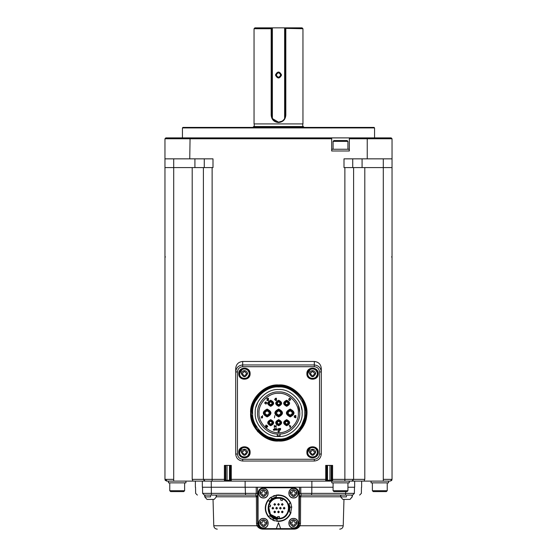 <?xml version="1.0" encoding="UTF-8"?>
<svg xmlns="http://www.w3.org/2000/svg" width="557" height="557" viewBox="0 0 557 557"><rect width="100%" height="100%" fill="white"/><g stroke="black" fill="none" stroke-linecap="round" stroke-linejoin="round"><path stroke-width="0.84" d="M260.885 391.773L265.508 388.633L254.897 398.791L250.977 412.995L254.312 399.822L263.51 389.823C255.781 395.623 251.966 403.345 252.056 412.995L252.084 413.454L252.077 412.995C252.258 404.835 255.433 398.067 261.595 392.692C277.511 377.604 306.747 391.139 305.744 412.995C307.199 436.625 274.545 449.965 258.88 432.364C253.999 427.588 251.367 421.134 250.977 412.995C251.715 402.384 255.893 394.655 263.51 389.823L254.312 399.822L250.977 412.995C252.641 429.844 261.874 439.069 278.681 440.691C295.495 439.048 304.728 429.816 306.371 412.995L301.72 397.635M261.616 392.671L253.901 403.393M253.233 405.329L252.586 407.898M252.286 409.743L252.105 411.86M305.424 405.823L304.08 401.959M302.917 399.599L299.401 394.628M295.809 391.237L291.666 388.535M286.382 386.391L273.647 385.757L284.042 385.827M270.793 386.447L269.344 386.92M267.423 387.686L265.035 388.89M259.082 393.423L263.51 389.823C280.707 377.381 307.367 391.87 306.371 412.995L303.746 401.228L296.394 391.71L285.685 386.203L273.647 385.757L285.685 386.203L296.394 391.71L303.746 401.228L306.371 412.995L303.746 401.228L296.394 391.71L285.685 386.203L273.647 385.757L285.685 386.203L296.394 391.71L303.746 401.228L306.371 412.995L303.746 401.228L296.394 391.71L285.685 386.203L273.647 385.757L285.685 386.203L296.394 391.71L303.746 401.228L306.371 412.995L299.206 431.584L281.438 440.552L262.243 435.289L251.534 418.516M298.246 393.395L294.082 389.984M291.771 388.591L289.222 387.387M272.658 385.959L268.857 387.094M250.984 412.626L254.974 398.666L265.766 388.494L254.974 398.666L250.977 412.995L254.974 398.666L265.766 388.494L254.974 398.666L250.977 412.995L254.939 427.268L265.64 437.433L280.074 440.657L294.096 435.999L303.105 426.035L306.371 412.995L300.933 429.475L286.764 439.48L269.421 439.097L255.705 428.472M258.782 432.267L272.902 440.079L288.965 438.707L301.546 428.612L306.371 413.183L301.546 428.612L288.965 438.707L272.902 440.079L258.782 432.267L272.902 440.079L288.965 438.707L301.546 428.612L306.371 413.183L301.546 428.612L288.965 438.707L272.902 440.079L258.782 432.267M304.199 402.245L305.222 405.092M301.274 396.981L298.406 393.555L301.274 396.988M285.95 386.273L273.494 385.792L285.95 386.273L273.494 385.792L285.95 386.273L284.056 385.827L285.95 386.273L273.494 385.792L278.737 385.298M270.591 386.509L268.746 387.143M259.13 393.367L255.67 397.573M255.579 397.712L253.184 402.168M253.073 402.426L251.374 408.337M273.633 440.225L285.616 439.807L296.296 434.363L303.683 424.9L306.371 413.183L303.649 424.97L296.185 434.453L285.379 439.87L273.292 440.162L278.66 440.691L284.063 440.162M254.291 399.863L253.087 402.391L250.977 412.995L254.243 399.954L263.245 389.997L254.243 399.954L250.977 412.995L254.974 398.666L265.766 388.494L254.974 398.666L250.977 412.995L255.656 428.396M302.709 399.237L302.2 398.38L302.709 399.237M273.494 385.792L285.017 386.036L295.44 390.951L291.826 388.619M269.762 386.774L256.359 396.598L250.984 412.57M258.232 431.675L259.381 432.866L258.232 431.675M263.113 435.901L269.087 438.979L263.113 435.901M271.113 439.64L274.775 440.413L271.113 439.64M280.825 440.608L284.62 440.044L280.812 440.608M294.096 435.999L303.064 426.119L306.371 413.19L303.064 426.119L294.096 435.999L284.119 440.148L273.32 440.169L263.336 436.054L255.691 428.444L263.336 436.054L273.32 440.169L284.119 440.148L294.096 435.999L303.105 426.035L306.371 412.995L300.286 430.31L284.711 440.023L300.286 430.31L306.371 412.995L305.744 412.995M280.074 435.748L280.074 433.994L277.275 433.994L277.275 435.748L280.074 435.748L280.074 433.994L277.275 433.994L277.275 435.748M255.621 397.642L253.101 402.356M258.998 432.483L273.25 440.155M251.52 418.453L253.094 423.612M255.767 428.563L259.068 432.559M263.308 436.04L265.654 437.44M268.126 438.603L273.271 440.155M305.57 406.387L304.247 402.363L305.57 406.387M263.245 389.997L254.243 399.954L250.977 412.995C252.822 395.902 262.055 386.669 278.674 385.298L278.632 385.298M278.674 393.346C268.954 392.469 258.149 403.275 259.026 412.995C258.149 422.714 268.954 433.527 278.674 432.643C288.394 433.527 299.206 422.714 298.322 412.995C299.206 403.275 288.394 392.469 278.674 393.346M277.087 429.844L276.502 430.157L276.502 428.479L277.087 429.663L276.655 430.157M275.339 428.451L275.854 429.746L275.339 430.157L274.824 429.746L275.339 428.451L275.854 429.746M273.863 430.227L273.257 429.719L274.26 429.217L274.51 428.479L274.51 430.227L273.48 430.157L273.48 429.287M266.761 425.2L267.792 426.377L266.692 427.56L265.759 426.801L266.699 427.296L267.471 426.384L266.719 425.464L266.016 426.196L266.726 426.453L265.724 426.453L265.724 425.235L266.761 425.2L267.792 426.377M275.583 400.504L274.608 399.404L275.59 398.234L276.446 398.234L276.446 400.504L275.583 400.504L274.608 399.404M278.744 430.157L278.159 429.301L278.744 428.451L279.322 429.301L278.744 430.157L278.159 429.301M279.523 428.479L280.665 428.479L279.523 428.479L280.415 428.681L279.523 429.656L280.074 430.157L280.624 429.579L280.074 430.157M280.665 428.493L279.746 429.663L280.624 429.579M290.406 399.383L289.703 398.464L288.749 399.077L289.703 398.206L290.726 399.418L289.682 400.56L288.777 399.835L289.703 400.302L290.406 399.383L289.703 398.464L289.069 399.077M294.27 417.263L294.604 416.782L294.152 416.225L294.925 415.536L295.871 415.536L295.871 417.806L294.27 417.263L294.604 416.782L294.152 416.225M280.359 433.973L280.074 433.994C290.308 434.188 300.919 422.464 299.708 412.298C300.244 402.07 288.874 391.077 278.674 391.947C268.474 391.077 257.104 402.07 257.64 412.298C256.429 422.464 267.04 434.188 277.275 433.994L276.989 433.973M259.597 404.103L259.158 405.113M257.696 411.275L257.633 412.361M299.715 412.361L298.308 405.405M302.124 412.995C303.175 401.395 290.274 388.501 278.674 389.545C267.075 388.501 254.18 401.395 255.224 412.995C254.18 424.594 267.075 437.496 278.674 436.444C290.274 437.496 303.175 424.594 302.124 412.995L302.117 412.305M301.922 409.924L301.212 406.526M257.814 402.286L255.942 407.244M304.7 412.995C305.863 400.121 291.548 385.806 278.674 386.969C265.8 385.806 251.486 400.121 252.648 412.995C251.486 425.868 265.8 440.183 278.674 439.02C291.548 440.183 305.863 425.868 304.7 412.995M251.486 407.71L252.864 402.948M254.403 399.648L263.21 390.018M266.712 402.774L264.965 402.516L266.712 402.774M278.674 432.343L277.804 430.833L279.551 430.833L278.674 432.343M290.747 425.903L290.127 427.504L289.285 425.235L289.856 425.903L290.747 425.903M290.294 427.177L289.946 426.161L290.65 426.161L290.294 427.177M277.421 429.217L278.006 429.015L277.421 429.217M274.824 429.746L274.754 428.987M275.694 428.994L274.977 428.994L275.694 428.994L274.977 428.994L275.339 428.653M275.631 429.726L275.047 429.726L275.631 429.726M274.26 429.419L274.26 430.025L273.501 429.719L274.26 429.419M273.87 429.419L273.501 429.719M274.455 417.868L274.775 415.599L274.455 417.868M266.692 427.56L265.759 426.801M266.079 426.801L266.699 427.296M267.471 426.384L266.719 425.464L266.016 426.161M278.674 425.764C274.733 423.724 274.733 421.691 278.674 419.651C282.615 421.691 282.615 423.724 278.674 425.764L278.674 424.894C275.861 423.431 275.861 421.976 278.674 420.521C281.487 421.976 281.487 423.431 278.674 424.894M278.674 424.107C276.871 423.174 276.871 422.241 278.674 421.308C280.477 422.241 280.477 423.174 278.674 424.107M286.66 406.338C282.712 404.305 282.712 402.265 286.66 400.225C290.601 402.265 290.601 404.305 286.66 406.338L286.66 405.468C283.84 404.013 283.84 402.558 286.66 401.103C289.473 402.558 289.473 404.013 286.66 405.468M286.66 404.681C284.857 403.748 284.857 402.815 286.66 401.889C288.456 402.815 288.456 403.748 286.66 404.681M270.695 406.338C266.747 404.305 266.747 402.265 270.695 400.225C274.636 402.265 274.636 404.305 270.695 406.338L270.695 405.468C267.875 404.013 267.875 402.558 270.695 401.103C273.508 402.558 273.508 404.013 270.695 405.468M270.695 404.681C268.892 403.748 268.892 402.815 270.695 401.889C272.491 402.815 272.491 403.748 270.695 404.681M267.144 416.928C262.075 414.304 262.075 411.686 267.144 409.068C272.213 411.686 272.213 414.304 267.144 416.928L267.144 416.051C263.203 414.011 263.203 411.978 267.144 409.938C271.085 411.978 271.085 414.011 267.144 416.051M267.144 409.068L267.144 409.938M267.144 415.09C264.443 413.691 264.443 412.298 267.144 410.899C269.853 412.298 269.853 413.691 267.144 415.09M278.674 416.928C273.605 414.304 273.605 411.686 278.674 409.068C283.743 411.686 283.743 414.304 278.674 416.928L278.674 416.051C274.733 414.011 274.733 411.978 278.674 409.938C282.615 411.978 282.615 414.011 278.674 416.051M278.674 409.068L278.674 409.938L278.674 409.068M278.674 415.09C275.973 413.691 275.973 412.298 278.674 410.899C281.376 412.298 281.376 413.691 278.674 415.09M290.204 416.928C285.135 414.304 285.135 411.686 290.204 409.068C295.273 411.686 295.273 414.304 290.204 416.928M290.204 409.068L290.204 409.938C294.145 411.978 294.145 414.011 290.204 416.051C286.263 414.011 286.263 411.978 290.204 409.938L290.204 409.068M290.204 415.09C287.503 413.691 287.503 412.298 290.204 410.899C292.905 412.298 292.905 413.691 290.204 415.09M278.674 406.338C274.733 404.305 274.733 402.265 278.674 400.225C282.615 402.265 282.615 404.305 278.674 406.338L278.674 405.468C275.861 404.013 275.861 402.558 278.674 401.103C281.487 402.558 281.487 404.013 278.674 405.468M278.674 404.681C276.871 403.748 276.871 402.815 278.674 401.889C280.477 402.815 280.477 403.748 278.674 404.681M270.695 425.764C266.747 423.724 266.747 421.691 270.695 419.651C274.636 421.691 274.636 423.724 270.695 425.764L270.695 424.894C267.875 423.431 267.875 421.976 270.695 420.521C273.508 421.976 273.508 423.431 270.695 424.894M270.695 424.107C268.892 423.174 268.892 422.241 270.695 421.308C272.491 422.241 272.491 423.174 270.695 424.107M286.66 425.764C282.712 423.724 282.712 421.691 286.66 419.651C290.601 421.691 290.601 423.724 286.66 425.764L286.66 424.894C283.84 423.431 283.84 421.976 286.66 420.521C289.473 421.976 289.473 423.431 286.66 424.894M286.66 424.107C284.857 423.174 284.857 422.241 286.66 421.308C288.456 422.241 288.456 423.174 286.66 424.107M275.604 400.239L274.928 399.376L276.126 398.499L276.126 400.239L274.928 399.376M278.744 429.955L279.099 429.301L278.744 429.955L278.382 429.301L278.744 428.653L279.099 429.301L278.744 428.653M280.074 429.955L280.401 429.572M262.208 416.643L262.528 415.599L262.528 417.868L261.017 417.868L262.208 417.604L262.208 416.908L261.17 416.643L262.208 416.643M266.838 398.499L268.467 398.234L268.467 400.504L266.866 400.504L268.147 400.239L268.147 399.543L266.963 399.543L268.147 399.285L268.147 398.499L266.838 398.499M290.726 399.418L289.682 400.56M295.551 416.873L295.551 417.541L294.59 417.214L295.551 416.873M295.551 415.794L295.551 416.615L294.472 416.218L295.551 415.794M295.036 416.873L294.59 417.214M294.952 415.794L294.472 416.218M275.778 426.307L276.098 425.235L276.098 427.504L275.778 426.571L274.643 426.571L274.322 427.504L274.322 425.235L274.643 426.307L275.778 426.307M265.947 404.264L265.689 403.386L264.526 403.129L267.144 403.129L265.947 403.386L265.947 404.264M266.274 402.168L265.397 401.903L266.274 402.168M294.04 389.956L291.854 388.633M284.954 386.022L284.091 385.834M286.061 386.3L295.495 390.993L302.548 398.958M305.396 405.719L304.213 402.279M302.681 399.188L293.783 389.782L281.577 385.451M278.653 440.691L281.369 440.559M281.382 440.559L285.024 439.953M251.089 410.551L251.402 408.19M253.254 402.001L262.709 390.36L276.78 385.367M257.787 431.696L267.666 438.777L278.674 441.033C296.909 442.369 312.846 419.163 304.985 403.324M250.643 412.995C249.39 426.864 264.805 442.286 278.674 441.033C292.543 442.286 307.965 426.864 306.712 412.995C307.965 399.125 292.543 383.71 278.674 384.964C264.805 383.71 249.39 399.125 250.643 412.995L252.363 403.324M318.235 452.298C318.548 444.973 306.573 444.973 306.886 452.298C306.573 459.616 318.548 459.616 318.235 452.298C318.548 444.973 306.573 444.973 306.886 452.298C306.573 459.616 318.548 459.616 318.235 452.298M250.114 452.298C250.427 444.973 238.452 444.973 238.765 452.298C238.452 459.616 250.427 459.616 250.114 452.298C250.427 444.973 238.452 444.973 238.765 452.298C238.452 459.616 250.427 459.616 250.114 452.298M250.114 373.691C250.427 366.374 238.452 366.374 238.765 373.691C238.452 381.016 250.427 381.016 250.114 373.691C250.427 366.374 238.452 366.374 238.765 373.691C238.452 381.016 250.427 381.016 250.114 373.691M318.235 373.691C318.548 366.374 306.573 366.374 306.886 373.691C306.573 381.016 318.548 381.016 318.235 373.691C318.548 366.374 306.573 366.374 306.886 373.691C306.573 381.016 318.548 381.016 318.235 373.691M242.692 461.029L314.308 461.029C318.52 460.583 320.853 458.258 321.292 454.046L321.292 371.951C320.853 367.731 318.52 365.406 314.308 364.96L242.692 364.96C238.48 365.406 236.147 367.731 235.708 371.951L235.708 454.046C236.147 458.258 238.48 460.583 242.692 461.029L242.692 459.281C239.531 458.947 237.783 457.2 237.456 454.046L237.456 371.951C237.783 368.79 239.531 367.042 242.692 366.708L314.308 366.708C317.469 367.042 319.217 368.79 319.544 371.951L319.544 454.046C319.217 457.2 317.469 458.947 314.308 459.281L242.692 459.281M321.292 368.456L321.292 371.951L321.292 368.456C320.853 364.243 318.52 361.911 314.308 361.465C318.52 361.911 320.853 364.243 321.292 368.456M235.708 368.456L235.708 371.951L235.708 368.456C236.147 364.243 238.48 361.911 242.692 361.465L314.308 361.465L314.308 366.708M315.478 447.946L317.803 452.298L315.478 456.649M317.803 452.298C318.089 445.537 307.032 445.537 307.318 452.298C307.032 459.052 318.089 459.052 317.803 452.298M307.756 452.298C308.063 449.402 309.664 447.8 312.561 447.494C315.457 447.8 317.058 449.402 317.365 452.298C317.629 458.488 307.492 458.488 307.756 452.298L310.263 448.079M314.162 451.657L313.201 450.697L313.201 449.896L311.92 449.896L311.92 450.697L310.959 451.657L310.158 451.657L310.158 452.938L310.959 452.938L311.92 453.899L311.92 454.7L313.201 454.7L313.201 453.899L314.162 452.938L314.963 452.938L314.963 451.657L314.162 451.657L313.201 450.697M313.201 453.899L314.162 452.938M310.959 452.938L311.92 453.899M311.92 450.697L310.959 451.657M247.357 447.946L249.682 452.298L247.357 456.649M249.682 452.298C249.968 445.537 238.911 445.537 239.197 452.298C238.911 459.052 249.968 459.052 249.682 452.298M239.635 452.298C239.942 449.402 241.543 447.8 244.439 447.494C247.336 447.8 248.937 449.402 249.244 452.298C249.508 458.488 239.371 458.488 239.635 452.298L242.142 448.079M246.041 451.657L245.08 450.697L245.08 449.896L243.799 449.896L243.799 450.697L242.838 451.657L242.037 451.657L242.037 452.938L242.838 452.938L243.799 453.899L243.799 454.7L245.08 454.7L245.08 453.899L246.041 452.938L246.842 452.938L246.842 451.657L246.041 451.657L245.08 450.697M245.08 453.899L246.041 452.938M242.838 452.938L243.799 453.899M243.799 450.697L242.838 451.657M247.357 369.34L249.682 373.691L247.357 378.05M249.682 373.691C249.968 366.938 238.911 366.938 239.197 373.691C238.911 380.452 249.968 380.452 249.682 373.691M239.635 373.691C239.942 370.795 241.543 369.194 244.439 368.894C247.336 369.194 248.937 370.795 249.244 373.691C249.508 379.888 239.371 379.888 239.635 373.691L242.142 369.472M246.041 373.051L245.08 372.097L245.08 371.296L243.799 371.296L243.799 372.097L242.838 373.051L242.037 373.051L242.037 374.332L242.838 374.332L243.799 375.293L243.799 376.093L245.08 376.093L245.08 375.293L246.041 374.332L246.842 374.332L246.842 373.051L246.041 373.051L245.08 372.097M245.08 375.293L246.041 374.332M242.838 374.332L243.799 375.293M243.799 372.097L242.838 373.051M315.478 369.34L317.803 373.691L315.478 378.05M317.803 373.691C318.089 366.938 307.032 366.938 307.318 373.691C307.032 380.452 318.089 380.452 317.803 373.691M307.756 373.691C308.063 370.795 309.664 369.194 312.561 368.894C315.457 369.194 317.058 370.795 317.365 373.691C317.629 379.888 307.492 379.888 307.756 373.691L310.263 369.472M314.162 373.051L313.201 372.097L313.201 371.296L311.92 371.296L311.92 372.097L310.959 373.051L310.158 373.051L310.158 374.332L310.959 374.332L311.92 375.293L311.92 376.093L313.201 376.093L313.201 375.293L314.162 374.332L314.963 374.332L314.963 373.051L314.162 373.051L313.201 372.097M313.201 375.293L314.162 374.332M310.959 374.332L311.92 375.293M311.92 372.097L310.959 373.051M173.7 158.849L173.7 479.368L164.963 479.368L166.71 481.116L192.994 481.116L192.2 479.368L192.2 167.587L164.963 167.587L164.963 479.368L165.492 480.614L165.116 480.078M382.304 481.116L390.29 481.116L392.037 479.368L392.037 167.587L383.3 167.587L383.3 481.116L364.006 481.116L364.8 479.368L364.8 167.587L353.604 167.587L353.604 479.368L351.864 481.116L364.006 481.116L361.639 481.116L361.639 487.229M195.361 487.229L195.361 481.116L192.994 481.116L205.136 481.116L203.396 479.368L224.394 479.368L224.394 465.394L231.294 465.394L231.294 479.368L325.706 479.368L325.748 481.116L325.706 465.394L332.606 465.394L332.557 481.116L351.864 481.116L353.604 479.368L331.728 479.368L331.687 480.245L332.557 481.116L231.252 481.116L231.294 479.368L231.252 481.116L224.443 481.116L224.401 479.786M203.89 480.594L205.136 481.116L224.443 481.116L225.313 480.245L230.375 480.245L231.252 481.116M167.643 481.116L166.773 481.116M388.542 481.116L388.542 482.863L371.073 482.863L371.073 481.116L379.811 481.116M385.924 481.116L380.501 481.116M389.357 481.116L390.227 481.116M387.004 481.116L381.085 481.116M326.158 481.116L327.029 480.245L329.953 480.245L329.563 481.116L311.864 481.116L311.864 487.229L245.136 487.229L245.136 481.116L227.437 481.116L227.047 480.245L227.047 465.394M347.93 487.229L354.656 487.229L354.656 481.116C363.916 481.116 363.916 481.116 354.656 481.116L349.239 481.116L349.239 482.863L331.777 482.863L331.777 481.116M225.78 465.394L225.78 480.245L224.91 481.116L212.126 481.116L212.126 167.587L203.396 167.587L203.396 479.368L192.2 479.368M325.748 481.116L326.625 480.245L326.576 479.368L325.706 479.368M166.668 480.245L166.55 481.109M391.884 480.078L391.404 480.712M383.3 479.368L392.037 479.368L390.29 481.116M185.927 481.116L185.927 482.863L168.458 482.863L168.458 481.116M332.557 481.116L332.606 479.368M351.864 481.116L353.11 480.594M311.864 487.229L333.086 487.229M354.656 487.229C363.916 487.229 363.916 487.229 354.656 487.229M202.344 481.116L202.344 487.229C193.084 487.229 193.084 487.229 202.344 487.229L245.136 487.229M165.492 480.614L165.826 480.245L165.492 480.614M391.174 480.245L391.508 480.614M333.086 490.724L333.956 491.594L347.06 491.594L347.93 490.724L333.086 490.724L333.086 482.863M169.767 490.724L170.644 491.594L183.74 491.594L184.618 490.724L169.767 490.724L169.767 482.863M372.382 490.724L373.26 491.594L386.356 491.594L387.233 490.724L372.382 490.724L372.382 482.863M311.823 487.229L311.802 493.377L345.639 493.377L345.674 491.594M354.482 487.229L354.37 493.377L345.639 493.377L345.639 495.089L301.205 495.089L299.457 496.83L300.613 496.788L301.205 495.089L311.433 495.089L311.802 493.377L300.752 493.377L301.205 495.089L344.463 495.089L301.205 495.089M245.177 487.229L245.567 495.089L211.361 495.089L211.361 493.377L202.63 493.377C193.37 493.377 193.37 493.377 202.63 493.377L204.37 495.089C195.117 495.089 195.117 495.089 204.37 495.089L202.63 493.377L202.518 487.229M257.647 516.179L257.682 523.413C258.065 526.873 259.987 528.788 263.447 529.15L293.553 529.15C297.013 528.788 298.935 526.873 299.318 523.413L299.506 487.229M257.494 487.229L257.682 523.413L258.1 525.529M263.482 528.628C260.216 528.28 258.406 526.476 258.065 523.211C258.406 526.476 260.216 528.28 263.482 528.628L293.518 528.628C296.784 528.28 298.594 526.476 298.935 523.211L298.935 493.168C298.594 489.902 296.784 488.099 293.518 487.751C296.784 488.099 298.594 489.902 298.935 493.168M258.065 493.168C258.406 489.902 260.216 488.099 263.482 487.751C260.216 488.099 258.406 489.902 258.065 493.168L258.065 523.211M299.353 516.179L299.012 525.244L300.077 525.752C298.482 528.113 296.303 529.247 293.553 529.15L283.304 529.15M346.433 495.089C353.974 495.089 353.974 495.089 346.433 495.089L352.63 495.089L354.37 493.377C363.63 493.377 363.63 493.377 354.37 493.377L352.63 495.089C361.883 495.089 361.883 495.089 352.63 495.089L352.282 495.96M210.567 495.089C203.027 495.089 203.027 495.089 210.567 495.089L204.37 495.089M257.529 493.377L256.248 493.377L255.795 495.089L256.387 496.788L257.543 496.83L255.795 495.089L245.567 495.089M216.408 496.788L256.387 496.788L256.526 523.378L256.923 525.752C258.518 528.113 260.697 529.247 263.447 529.15L273.696 529.15M263.482 487.751L293.518 487.751M298.935 523.211C298.594 526.476 296.784 528.28 293.518 528.628M255.795 495.089L211.214 495.089M213.032 499.455L213.777 525.752L256.923 525.752L257.988 525.244M339.728 529.15C341.81 528.955 342.973 527.827 343.223 525.752L300.077 525.752L300.474 523.378L299.318 523.413M280.658 528.628L278.5 522.689L276.342 528.628M293.518 518.407C287.328 518.142 287.328 528.28 293.518 528.015C299.715 528.28 299.715 518.142 293.518 518.407M293.518 488.364C287.328 488.099 287.328 498.237 293.518 497.972C299.715 498.237 299.715 488.099 293.518 488.364M274.524 520.858L273.71 520.572M273.661 520.551L268.328 516.722M271.015 519.159L269.748 518.17M269.497 498.431L270.222 497.812M273.083 496.071L274.81 495.438M269.727 515.664L273.598 518.623L277.142 519.639L276.982 521.025C283.555 521.324 288.136 518.449 290.719 512.398L289.396 511.946L289.09 503.639L290.698 502.95L291.722 506.967L290.698 502.95C287.607 496.976 282.726 494.372 276.042 495.145L278.5 494.915M263.482 488.364C257.285 488.099 257.285 498.237 263.482 497.972C269.672 498.237 269.672 488.099 263.482 488.364M263.482 518.407C257.285 518.142 257.285 528.28 263.482 528.015C269.672 528.28 269.672 518.142 263.482 518.407M210.567 495.96C218.114 495.96 218.114 495.96 210.567 495.96C203.027 495.96 203.027 495.96 210.567 495.96M346.433 495.96C353.974 495.96 353.974 495.96 346.433 495.96C338.886 495.96 338.886 495.96 346.433 495.96M290.378 503.089C287.349 497.241 282.573 494.713 276.035 495.5L276.3 496.872L269.261 501.293L271.844 498.78L270.834 497.352L267.861 500.249C264.234 505.909 264.422 511.437 268.432 516.84L269.804 515.754L277.142 519.639M272.735 498.209L271.913 498.731L270.918 497.297L276.154 495.424M273.682 518.664L272.951 520.252L278.5 521.463C284.613 521.067 288.791 518.107 291.026 512.586L290.977 512.732M289.09 503.639L289.988 507.218L291.729 507.072L290.726 512.537M290.378 523.211L290.1 523.211C292.383 527.625 294.66 527.625 296.944 523.211L296.665 523.852L295.119 523.852L294.159 524.812L294.159 526.358L292.885 526.358L292.885 524.812L291.924 523.852L290.378 523.852L290.378 522.57L291.924 522.57L290.378 522.57M290.1 523.211C290.315 521.15 291.457 520.008 293.518 519.785C295.586 520.008 296.728 521.15 296.944 523.211M290.378 493.168L290.1 493.168C292.383 497.582 294.66 497.582 296.944 493.168L296.665 493.808L295.119 493.808L294.159 494.769L294.159 496.315L292.885 496.315L292.885 494.769L291.924 493.808L290.378 493.808L290.378 492.527L291.924 492.527L290.378 492.527M290.1 493.168C290.315 491.107 291.457 489.965 293.518 489.742C295.586 489.965 296.728 491.107 296.944 493.168M269.261 501.293L267.861 500.249M268.62 516.604L268.746 516.666C264.798 511.403 264.596 506 268.147 500.458M274.817 497.262C276.968 496.691 276.968 496.691 274.817 497.262L274.852 497.255M276.411 496.851L271.913 498.731M290.002 507.434L290.03 508.193M289.8 510.463C289.229 512.614 289.229 512.614 289.8 510.463L289.793 510.504M289.362 512.05L289.988 507.218M276.982 521.025L276.94 521.373M272.735 518.17L273.598 518.623L272.853 520.203M270.876 516.84C269.31 515.267 269.31 515.267 270.876 516.84L270.848 516.812M260.335 493.168L260.056 493.168C262.34 497.582 264.617 497.582 266.9 493.168L266.622 493.808L265.076 493.808L264.115 494.769L264.115 496.315L262.841 496.315L262.841 494.769L261.881 493.808L260.335 493.808L260.335 492.527L261.881 492.527L260.335 492.527M260.056 493.168C260.272 491.107 261.414 489.965 263.482 489.742C265.543 489.965 266.685 491.107 266.9 493.168M260.335 523.211L260.056 523.211C262.34 527.625 264.617 527.625 266.9 523.211L266.622 523.852L265.076 523.852L264.115 524.812L264.115 526.358L262.841 526.358L262.841 524.812L261.881 523.852L260.335 523.852L260.335 522.57L261.881 522.57L260.335 522.57M260.056 523.211C260.272 521.15 261.414 520.008 263.482 519.785C265.543 520.008 266.685 521.15 266.9 523.211M294.159 520.064L292.885 520.064L292.885 521.61L291.924 522.57L292.885 521.61L292.885 520.064L294.159 520.064L294.159 521.61L295.119 522.57L294.159 521.61M296.665 522.57L295.119 522.57L296.665 522.57L296.665 523.211M294.159 490.021L292.885 490.021L292.885 491.566L291.924 492.527L292.885 491.566L292.885 490.021L294.159 490.021L294.159 491.566L295.119 492.527L294.159 491.566M296.665 492.527L295.119 492.527L296.665 492.527L296.665 493.168M278.5 497.533C292.237 496.948 292.237 519.43 278.5 518.846C264.763 519.43 264.763 496.948 278.5 497.533M264.115 490.021L262.841 490.021L262.841 491.566L261.881 492.527L262.841 491.566L262.841 490.021L264.115 490.021L264.115 491.566L265.076 492.527L264.115 491.566M266.622 492.527L265.076 492.527L266.622 492.527L266.622 493.168M264.115 520.064L262.841 520.064L262.841 521.61L261.881 522.57L262.841 521.61L262.841 520.064L264.115 520.064L264.115 521.61L265.076 522.57L264.115 521.61M266.622 522.57L265.076 522.57L266.622 522.57L266.622 523.211M296.665 523.852L295.119 523.852L294.159 524.812L294.159 526.358L292.885 526.358M292.885 524.812L291.924 523.852L290.378 523.852M296.665 493.808L295.119 493.808L294.159 494.769L294.159 496.315L292.885 496.315M292.885 494.769L291.924 493.808L290.378 493.808M278.5 497.881C265.209 497.317 265.209 519.061 278.5 518.497C291.791 519.061 291.791 497.317 278.5 497.881M266.622 493.808L265.076 493.808L264.115 494.769L264.115 496.315L262.841 496.315M262.841 494.769L261.881 493.808L260.335 493.808M266.622 523.852L265.076 523.852L264.115 524.812L264.115 526.358L262.841 526.358M262.841 524.812L261.881 523.852L260.335 523.852M207.176 499.455L214.153 499.406L206.988 499.406L204.767 496.886L210.567 496.886C218.052 496.886 218.052 496.886 210.567 496.886M352.282 496.67L350.012 499.406L342.847 499.406L340.626 496.886L346.433 496.886C353.918 496.886 353.918 496.886 346.433 496.886M281.967 498.668L282.775 499.002L282.19 500.611L280.547 500.012L281.132 498.404L281.967 498.668C292.453 501.85 289.438 518.922 278.5 518.323L270.465 514.355L268.523 506.424L268.718 505.568C267.917 512.934 271.182 517.181 278.5 518.323C289.438 518.922 292.453 501.85 281.967 498.668C275.576 497.185 271.162 499.483 268.718 505.568L268.571 506.167M342.854 499.406L350.012 499.406L352.233 496.886M277.63 518.282L277.63 516.576L279.37 516.576L279.37 518.282L277.88 518.302M268.523 506.424L270.173 506.863L270.625 505.178L268.975 504.733L270.625 505.178M284.133 507.316L285.003 508.193L284.133 509.063L283.262 508.193L284.133 507.316L284.133 508.193M282.253 503.563L283.13 504.433L282.253 505.31L281.382 504.433L282.253 503.563L282.253 504.433M274.747 503.563L275.618 504.433L274.747 505.31L273.87 504.433L274.747 503.563L274.747 504.433M272.867 507.316L273.738 508.193L272.867 509.063L271.997 508.193L272.867 507.316L272.867 508.193M276.62 507.316L277.497 508.193L276.62 509.063L275.75 508.193L276.62 507.316L276.62 508.193M282.253 511.068L283.13 511.946L282.253 512.816L281.382 511.946L282.253 511.068L282.253 511.946M280.38 507.316L281.25 508.193L280.38 509.063L279.503 508.193L280.38 507.316L280.38 508.193M274.747 511.068L275.618 511.946L274.747 512.816L273.87 511.946L274.747 511.068L274.747 511.946M278.5 511.068L279.37 511.946L278.5 512.816L277.63 511.946L278.5 511.068L278.5 511.946M278.5 503.563L279.37 504.433L278.5 505.31L277.63 504.433L278.5 503.563L278.5 504.433M353.604 167.587L344.003 167.587L344.003 158.849L367.244 158.849L367.244 138.763L392.037 138.763L392.037 158.849L367.244 158.849M383.3 158.849L383.3 167.587L364.8 167.587M349.33 150.989L331.687 150.989L331.687 137.892L366.938 137.892L367.244 138.763L349.33 138.763L349.33 150.989M331.687 137.892L190.062 137.892L189.756 158.849L164.963 158.849L164.963 138.763L331.687 138.763M212.126 167.587L212.997 167.587L212.997 158.849L189.756 158.849M204.266 158.849L204.266 167.587M203.396 167.587L192.2 167.587M352.734 167.587L352.734 158.849M349.33 137.892L349.33 138.763M331.777 150.989L331.777 149.248L349.239 149.248L349.239 150.989M392.037 138.763L391.16 137.892L392.037 138.763L391.16 137.892L366.938 137.892M190.062 137.892L165.84 137.892L164.963 138.763M164.963 158.849L164.963 167.587M194.915 158.849L194.915 167.587M392.037 167.587L392.037 158.849M362.085 158.849L362.085 167.587M374.569 127.936L374.046 127.414L182.954 127.414L182.431 127.936L374.569 127.936L374.569 137.892M333.086 149.248L333.086 141.387L333.956 140.51L347.06 140.51L347.93 141.387L347.93 149.248M347.93 141.387L333.086 141.387M253.17 127.414L253.17 127.059L303.83 127.059L303.83 127.414M253.17 127.059L253.7 126.536L303.3 126.536L303.83 127.059M285.818 28.72L285.818 115.188C285.4 119.644 282.956 122.087 278.5 122.519C274.044 122.087 271.607 119.644 271.182 115.188L271.182 28.72L254.048 28.72L254.048 123.919L302.952 123.919L302.952 28.72L285.483 28.386M254.048 28.72L254.918 27.85L302.082 27.85L302.952 28.72M272.387 27.85L272.387 118.564L271.517 115.188L271.517 27.85L271.517 115.188L272.387 118.564L278.5 122.171L282.086 121.182M271.67 116.643L272.185 118.181M272.387 118.564C273.926 120.953 275.959 122.157 278.5 122.171C281.041 122.157 283.074 120.953 284.613 118.564L285.483 115.188L285.483 27.85M284.613 118.564L284.613 27.85M281.557 75.014C279.517 78.955 277.483 78.955 275.443 75.014C277.483 71.066 279.517 71.066 281.557 75.014M272.088 117.959L271.927 117.548M280.686 75.014C279.231 77.827 277.769 77.827 276.314 75.014C277.769 72.194 279.231 72.194 280.686 75.014M278.674 419.651L278.674 420.521M286.66 400.225L286.66 401.103M270.695 400.225L270.695 401.103M278.674 400.225L278.674 401.103M270.695 419.651L270.695 420.521M286.66 419.651L286.66 420.521M314.308 459.281L314.308 461.029M321.292 454.046L319.544 454.046M321.292 371.951L319.544 371.951M242.692 361.465L242.692 366.708M237.456 371.951L235.708 371.951M237.456 454.046L235.708 454.046M315.617 452.298C315.422 450.453 314.406 449.436 312.561 449.241C310.715 449.436 309.699 450.453 309.504 452.298C311.544 456.239 313.577 456.239 315.617 452.298M247.496 452.298C247.301 450.453 246.285 449.436 244.439 449.241C242.594 449.436 241.578 450.453 241.383 452.298C243.423 456.239 245.456 456.239 247.496 452.298M247.496 373.691C247.301 371.853 246.285 370.83 244.439 370.635C242.594 370.83 241.578 371.853 241.383 373.691C243.423 377.639 245.456 377.639 247.496 373.691M315.617 373.691C315.422 371.853 314.406 370.83 312.561 370.635C310.715 370.83 309.699 371.853 309.504 373.691C311.544 377.639 313.577 377.639 315.617 373.691M165.464 256.93L164.963 256.93M391.536 256.93L392.037 256.93M224.394 479.368L225.272 479.368L225.272 465.394M225.272 479.368L225.313 480.245M229.477 465.394L229.477 480.245L229.846 481.116M229.971 465.394L229.971 480.245L230.842 481.116M230.424 465.394L230.375 480.245M231.294 479.368L230.424 479.368M326.576 465.394L326.576 479.368M327.029 480.245L327.029 465.394M327.154 481.116L327.523 480.245L327.523 465.394M331.22 465.394L331.22 480.245L329.953 480.245L329.953 465.394M331.728 479.368L331.728 465.394M344.874 481.116L344.874 167.587M332.09 481.116L331.22 480.245M173.7 479.368L173.7 481.116M364.8 479.368L353.604 479.368M256.22 487.229L256.248 493.377L211.361 493.377L211.249 481.116M299.471 493.398L300.752 493.377L299.471 493.377M300.78 487.229L300.752 493.377M256.248 493.377L257.529 493.398M256.526 523.378L257.682 523.413M300.474 523.378L300.613 496.788L340.592 496.788M293.518 527.883C287.496 528.14 287.496 518.282 293.518 518.539C299.548 518.282 299.548 528.14 293.518 527.883M293.518 497.84C287.496 498.097 287.496 488.238 293.518 488.496C299.548 488.238 299.548 498.097 293.518 497.84M263.482 497.84C257.452 498.097 257.452 488.238 263.482 488.496C269.504 488.238 269.504 498.097 263.482 497.84M263.482 527.883C257.452 528.14 257.452 518.282 263.482 518.539C269.504 518.282 269.504 528.14 263.482 527.883M210.567 496.315C218.114 496.315 218.114 496.315 210.567 496.315C203.027 496.315 203.027 496.315 210.567 496.315M346.433 496.315C353.974 496.315 353.974 496.315 346.433 496.315C338.886 496.315 338.886 496.315 346.433 496.315M210.567 496.67C218.114 496.67 218.114 496.67 210.567 496.67C203.027 496.67 203.027 496.67 210.567 496.67M346.433 496.67C353.974 496.67 353.974 496.67 346.433 496.67C338.886 496.67 338.886 496.67 346.433 496.67M282.775 499.002L282.19 500.611M278.5 122.519L278.5 122.171M306.371 413.259L299.924 431.278M257.425 431.278L250.977 413.259M347.93 490.724L347.93 482.863M184.618 490.724L184.618 482.863M387.233 490.724L387.233 482.863M359.613 495.089L361.361 493.377L361.465 487.229M197.387 495.089L195.639 493.377L195.535 487.229M213.777 525.752C214.027 527.827 215.19 528.955 217.272 529.15M343.223 525.752L343.968 499.455M216.422 495.96L216.422 495.089M204.718 495.96L204.718 495.089M340.578 495.96L340.578 495.089M289.981 507.128L291.722 506.967M214.153 499.406L216.374 496.886L216.074 495.96M204.718 496.315L205.067 495.96L204.767 496.886M352.282 496.315L351.933 495.96M340.626 496.886L340.926 495.96M182.431 127.936L182.431 137.892M302.778 126.536L302.778 123.919M254.222 126.536L254.222 123.919"/></g></svg>
